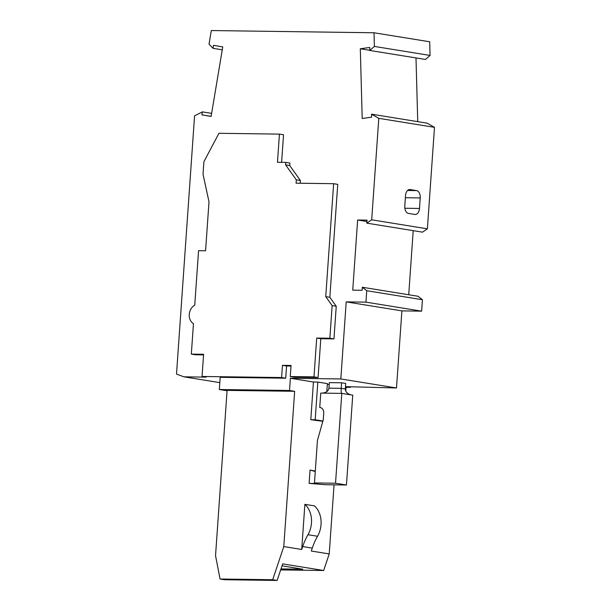 <?xml version="1.0" encoding="UTF-8"?>
<svg xmlns="http://www.w3.org/2000/svg" width="611" height="611" viewBox="0 0 611 611"><rect width="100%" height="100%" fill="white"/><g stroke="black" fill="none" stroke-linecap="round" stroke-linejoin="round"><path stroke-width="0.92" d="M282.465 365.347L281.61 377.545L202.058 376.468L203.608 354.281L191.327 354.113L193.458 323.662A10.036 7.867 99.2 0 1 189.273 314.398A10.036 7.867 99.2 0 1 194.741 305.271L198.56 250.693L205.579 250.785L209 201.798L203.028 174.219L203.906 161.694L218.952 133.29L279.433 134.114L277.463 162.289L285.803 162.396L285.627 164.886L296.312 179.863L296.075 183.185L333.644 183.697L325.747 296.633L332.14 305.599L329.856 338.234L316.704 338.059L313.985 376.88L290.278 376.552L291.05 365.462L282.465 365.347L286.567 366.012L285.711 378.209L220.189 377.315L219.341 389.52L227.071 390.773M294.647 391.3L227.093 390.383L215.538 555.643L220.052 579.014L272.689 579.732L283.787 546.578L294.647 391.3L289.522 390.475L219.341 389.52M289.522 390.475L290.378 378.27L340.816 378.957L346.208 301.88L365.943 302.147L366.745 290.714L362.331 287.254L362.124 290.278L352.738 290.149L357.641 219.998L367.028 220.12L366.814 223.145L371.702 219.815L378.797 118.328L371.541 114.173L371.618 117.175L362.201 118.496L360.307 48.773L369.724 47.452L369.808 50.453L374.383 46.428L374.008 32.765L211.307 30.55L209.031 44.183L213.033 48.322L213.529 45.329L222.748 46.902L211.116 116.441L201.897 114.868L202.401 111.874L194.573 115.815L176.51 374.085L183.919 376.827L219.823 382.631M202.058 376.468L206.159 377.124L183.919 376.827M191.327 354.113L195.428 354.777L203.562 354.892M281.61 162.343L283.535 134.779L279.433 134.114M300.222 183.247L300.413 180.528L289.729 165.55L289.897 163.061L285.803 162.396M290.278 376.552L294.372 377.216L318.087 377.537L320.798 338.723L333.957 338.899L336.241 306.264L329.841 297.297L337.738 184.362L333.644 183.697M286.567 366.012L291.012 366.073M202.401 111.874L211.627 113.363M211.131 116.357L201.897 114.868M374.383 46.428L430.068 55.441L425.493 59.466L369.808 50.453M374.008 32.765L429.693 41.777L430.068 55.441M280.655 569.918L323.677 570.506L282.679 563.877L277.127 580.45L272.689 579.732M282.022 565.847L302.804 569.208L280.991 568.91M329.856 338.234L333.957 338.899M320.798 338.723L316.704 338.059M332.14 305.599L336.241 306.264M213.033 48.322L222.259 49.819M371.702 219.815L427.387 228.827L422.507 232.157L366.814 223.145M371.541 114.173L427.226 123.185L434.49 127.332L427.387 228.827M378.797 118.328L434.49 127.332M369.808 50.308L360.307 48.773M415.999 57.93L417.733 121.65M410.096 189.555L416.587 190.601A6.69 4.124 -89.2 0 1 420.223 197.918L419.482 208.458A6.69 4.124 -89.2 0 1 415.297 214.484A6.69 4.124 -89.2 0 1 414.922 214.453L408.431 213.399A6.69 4.124 -89.2 0 1 404.795 206.083L405.528 195.543A6.69 4.124 -89.2 0 1 409.721 189.525A6.69 4.124 -89.2 0 1 410.096 189.555L409.347 189.54M362.331 287.254L418.023 296.266L422.43 299.726L421.636 311.159L401.893 310.884L346.208 301.88M366.745 290.714L422.43 299.726M366.928 221.503L357.641 219.998M413.212 230.653L408.728 294.762M365.943 302.147L421.636 311.159M281.61 377.545L285.711 378.209M277.127 580.45L224.497 579.732L220.052 579.014M283.787 546.578L301.727 549.48L304.881 504.335L314.444 505.885A22.294 17.475 -80.8 0 1 317.544 536.259A55.731 43.687 -80.8 0 0 312.267 548.113L311.289 551.03L329.222 553.933L323.677 570.506M301.727 549.48L302.697 546.562A55.731 43.687 -80.8 0 1 307.975 534.709A22.294 17.475 -80.8 0 0 304.881 504.335M315.299 471.043L310.044 470.065L309.113 483.377L325.396 484.714L346.452 484.997L352.738 395.164L341.801 393.392L335.523 483.232L314.466 482.942L317.437 440.416L323.272 419.78L323.738 413.128A5.575 4.369 99.2 0 0 320.24 407.568A5.575 4.369 99.2 0 0 319.744 407.522L320.752 393.102L341.801 393.392M322.845 421.3L310.8 419.711L313.435 382.005L290.378 378.27M334.057 484.828L329.222 553.933M340.816 378.957L396.501 387.97L346.345 386.679L350.447 387.343L346.063 387.282L345.788 391.216M346.063 387.282L345.444 387.183M329.192 384.556L327.343 384.258M320.737 407.682L319.744 407.522M350.958 394.874C347.269 393.759 345.383 391.804 345.322 389.001L341.221 388.336L341.61 382.791L329.329 382.623L328.939 388.168C328.435 391.048 326.182 392.705 322.165 393.125M341.61 382.791L345.711 383.456L345.322 389.001M326.824 391.62L327.389 383.616L317.819 382.066L313.435 382.005M341.633 393.392C341.19 392.904 341.053 391.223 341.221 388.336L328.939 388.168M310.8 419.711L315.184 419.772L317.819 382.066M322.921 421.025L315.184 419.772M401.893 310.884L396.501 387.97M309.113 483.377L317.88 483.492L314.466 482.942M346.452 484.997L335.523 483.232M315.268 471.486L310.044 470.065M313.985 376.88L318.087 377.537M350.493 386.74L350.447 387.343M289.729 165.55L285.627 164.886M296.312 179.863L300.413 180.528M329.841 297.297L325.747 296.633M419.482 208.458L404.864 208.259M420.223 197.918L405.383 197.72M416.587 190.601L407.552 190.479M312.267 548.113L302.697 546.562M317.544 536.259L307.975 534.709"/></g></svg>
